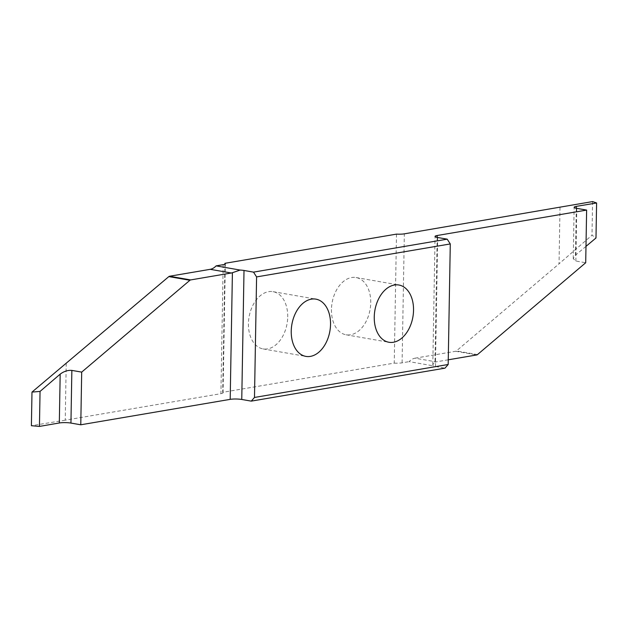 <?xml version="1.0" encoding="UTF-8"?>
<svg xmlns="http://www.w3.org/2000/svg" width="628" height="628" viewBox="0 0 628 628"><rect width="100%" height="100%" fill="white"/><g stroke="black" fill="none" stroke-linecap="round" stroke-linejoin="round"><path stroke-width="0.47" stroke-dasharray="3.14 2.35" d="M287.718 316.944A29.061 19.295 99.9 0 0 273.07 291.667A29.061 19.295 99.9 0 0 248.429 323.632A29.061 19.295 99.9 0 0 263.077 348.909A29.061 19.295 99.9 0 0 287.718 316.944M331.443 309.502A29.061 19.295 99.9 0 0 346.091 334.787A29.061 19.295 99.9 0 0 370.732 302.814A29.061 19.295 99.9 0 0 356.084 277.537A29.061 19.295 99.9 0 0 331.443 309.502M437.166 237.408L434.992 362.144L432.81 364.601L433.132 365.826A8.188 1.405 -179 0 0 435.447 366.501L444.946 368.165M396.48 234.126L394.235 363.125L222.681 392.319L224.918 264.192M434.992 362.144A16.367 10.872 -80.1 0 1 436.115 361.869L415.037 358.188A16.367 10.872 99.9 0 0 409.134 361.634L433.132 365.826M394.235 363.125A8.188 1.405 -179 0 0 402.085 362.835L409.134 361.634M560.011 207.342L559.03 263.823L592 235.202L595.988 237.981M415.037 358.188L455.692 351.272A2.457 1.633 99.9 0 0 456.407 350.919L559.03 263.823M585.987 246.372L575.484 255.188L573.238 258.705L575.86 261.036L585.704 262.755M448.266 359.797L436.115 361.869M592.589 201.58L592 235.202M223.168 264.671L220.915 393.67L65.233 420.171L66.223 363.683M65.233 420.171L31.4 425.713M220.915 393.67A8.188 1.405 1 0 0 223.066 392.759A8.188 1.405 1 0 0 222.681 392.319M435.447 366.501L437.7 237.502M402.085 362.835L404.338 233.836M477.484 354.592L456.407 350.919M455.692 351.272L476.77 354.946M576.3 208.268L575.484 255.188M575.86 261.036L576.779 208.363M273.07 291.667L315.884 299.14M346.091 334.787L388.897 342.26M356.084 277.537L398.89 285.01M263.077 348.909L305.883 356.39M432.81 364.601L435.047 236.418M573.238 258.705L574.133 207.279M223.066 392.759L225.319 263.76"/><path stroke-width="0.94" d="M291.235 331.105A29.061 19.295 -80.1 0 1 315.884 299.14A29.061 19.295 -80.1 0 1 330.532 324.417A29.061 19.295 -80.1 0 1 305.883 356.39A29.061 19.295 -80.1 0 1 291.235 331.105M413.538 310.287A29.061 19.295 -80.1 0 1 388.897 342.26A29.061 19.295 -80.1 0 1 374.249 316.975A29.061 19.295 -80.1 0 1 398.89 285.01A29.061 19.295 -80.1 0 1 413.538 310.287M224.918 264.192L224.926 263.32L396.48 234.126A8.188 1.405 -179 0 0 404.338 233.836L592.589 201.58L596.6 202.977L576.339 206.361A8.188 1.405 -179 0 0 574.133 207.279A8.188 1.405 -179 0 0 576.779 208.363L586.623 210.082L437.206 235.508A8.188 1.405 -179 0 0 435.047 236.418A8.188 1.405 -179 0 0 437.7 237.502L447.199 239.166L450.284 243.939L448.18 364.491L254.489 397.453L256.593 276.909L450.284 243.939M447.199 239.166L253.508 272.128L244.009 270.472L241.756 399.471L251.263 401.127L444.946 368.165L448.18 364.491M256.593 276.909L253.508 272.128M251.263 401.127L254.489 397.453M596.6 202.977L595.988 237.981L585.987 246.372M586.623 210.082L585.704 262.755L477.484 354.592A2.457 1.633 -80.1 0 1 476.77 354.946L448.266 359.797M224.926 263.32A8.188 1.405 -179 0 1 225.319 263.76A8.188 1.405 -179 0 1 223.168 264.671L216.118 265.872L240.116 270.064A8.188 1.405 -179 0 1 244.009 270.472M210.207 269.326L169.552 276.241A2.457 1.633 99.9 0 0 168.838 276.595L31.989 392.092L40.051 391.417L60.178 374.139C63.938 371.313 67.832 370.073 71.859 370.402L81.695 372.114L189.915 280.276A2.457 1.633 -80.1 0 1 190.629 279.923L231.285 272.999L210.207 269.326A16.367 10.872 99.9 0 0 216.118 265.872M40.051 391.417L39.446 426.42L31.4 425.713L31.989 392.092M39.446 426.42L59.322 422.974L60.178 374.139M71.859 370.402L70.94 423.076A8.188 1.405 1 0 0 59.322 422.974M70.94 423.076L80.777 424.787L81.695 372.114M80.777 424.787L230.193 399.361L232.407 272.725A16.367 10.872 -80.1 0 1 231.285 272.999M241.756 399.471A8.188 1.405 1 0 0 230.193 399.361M232.407 272.725L240.116 270.064M437.206 235.508L437.166 237.408M576.339 206.361L576.3 208.268M169.552 276.241L190.629 279.923M189.915 280.276L168.838 276.595"/></g></svg>

